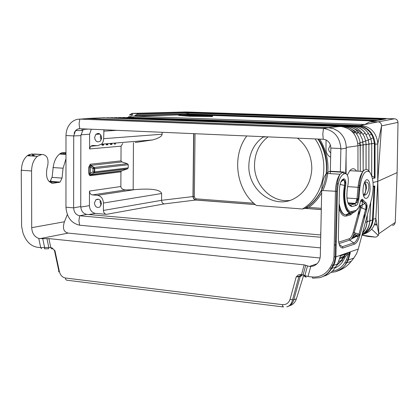 <?xml version="1.0" encoding="UTF-8"?>
<svg xmlns="http://www.w3.org/2000/svg" width="419" height="419" viewBox="0 0 419 419"><rect width="100%" height="100%" fill="white"/><g stroke="black" fill="none" stroke-linecap="round" stroke-linejoin="round"><path stroke-width="0.63" d="M190.116 115.586L179.657 114.775L200.785 115.052L211.59 115.869L190.116 115.586M178.683 114.754L190.106 115.618L212.585 115.89L201.434 115.047L178.793 114.738L178.677 115.429L189.446 116.278L212.464 116.566M202.545 115.345L197.579 115.602L205.389 115.534L202.545 115.345M192.159 114.995L187.33 115.288L191.226 115.529L188.65 115.277L192.159 114.995M188.691 114.947L185.418 115.11L188.691 114.947M190.608 115.288L199.386 115.288L195.165 115.607L202.099 115.262L190.608 115.288M137.223 114.371L135.038 115.445L186.926 113.942L186.743 112.989L188.712 113.004L189.508 112.323L185.575 112.297L186.743 112.989L137.223 114.371L137.945 113.591L132.263 113.392L129.434 114.989L131.535 114.926M97.072 145.681L90.624 146.231L92.578 145.451L97.59 145.707L101.471 144.199L102.021 143.597L103.079 141.758L103.613 139.585L103.938 129.759M126.564 117.519L128.675 117.289L126.732 117.524M128.35 117.299L128.68 116.723L131.226 116.65M132.105 117.252L133.294 117.231L132.263 113.392L185.696 111.962M90.226 175.671L89.216 174.964L88.802 173.178L90.509 173.157L90.803 174.613L90.226 175.671L120.929 171.848L121.557 170.931L127.617 168.784L94.327 172.817L90.803 174.613L121.871 170.79M102.44 117.776L340.668 126.459M369.532 135.159L371.449 134.248C368.254 129.392 363.991 126.664 358.659 126.067L359.093 125.684C368.327 127.339 373.648 133.232 375.047 143.356L375.042 178.017L371.784 175.776M162.137 132.284L162.122 134.232C161.954 136.316 158.785 138.218 152.616 139.941L101.471 144.199M135.175 142.518L152.616 139.941M133.446 142.617L133.163 189.781L134.887 189.598C151.332 188.299 160.247 189.598 161.629 193.499L161.572 200.308C161.718 202.351 162.614 203.55 164.253 203.912L195.663 200.041L196.223 198.863L194.903 198.114L194.343 196.563L192.965 196.574L193.264 197.993L194.254 199.418L195.663 200.041L255.323 204.592M359.345 189.587L358.957 189.681M363.964 233.566C368.778 230.701 371.59 226.27 372.407 220.268L372.234 222.033C371.779 225.501 369.658 229.083 365.871 232.791L362.288 234.766C368.406 232.241 372.009 227.407 373.083 220.268L374.843 185.947L373.235 186.324M397.998 122.39L381.552 125.868C381.51 123.511 380.368 122.175 378.132 121.85L394.515 118.787C396.662 119.059 397.825 120.274 397.998 122.448L397.123 172.612L377.729 181.375L377.77 143.984L381.552 125.868L377.77 181.359L378.739 233.765L375.853 218.43L377.729 181.375L373.062 182.443M358.193 185.842L359.518 185.538M345.35 204.634L345.298 205.698M385.071 119.069L386.019 118.896L383.851 118.713L383.259 119.394M346.099 173.655L346.078 155.968L345.67 173.56M375.042 178.017L372.507 178.583M90.253 164.238L88.812 167.066L90.525 167.05L90.823 165.369L90.253 164.238L120.986 160.886L121.919 161.928L127.334 163.688L128.261 164.725L128.245 167.862L127.617 168.784M246.807 135.955C231.398 156.187 236.08 190.064 256.402 205.472L302.403 208.992L305.048 208.363C326.914 196.165 333.896 161.388 318.44 139.066M103.435 203.053C103.079 198.611 101.079 196.029 97.438 195.306L92.447 194.919C90.635 194.557 89.645 193.274 89.472 191.069L89.436 205.645C89.781 210.055 91.766 212.632 95.385 213.386L106.416 214.345C104.582 213.968 103.582 212.669 103.409 210.448L103.435 203.053L161.629 193.499M320.802 233.032L320.425 232.995L320.802 233.011M326.061 139.983L325.977 149.347C326.066 152.966 327.616 155.596 330.638 157.23M128.245 167.862L94.715 171.89L94.327 172.817L94.322 168.632L93.762 167.637L93.013 168.621L94.725 168.606L94.715 171.89L93.008 171.91L94.139 172.947L127.303 168.92M346.267 147.425L357.957 145.791C356.904 134.373 351.122 127.926 340.616 126.459L328.36 127.596L333.451 128.591L338.107 131.116L333.534 128.701L328.564 127.748L86.958 118.582L84.256 118.802M104.404 117.692L87.121 118.467L328.36 127.596M359.093 125.684L378.132 121.85L369.762 121.829L365.284 124.234L364.064 124.464L134.305 116.236L135.038 115.445M356.564 125.967L358.832 125.82C364.074 126.554 368.275 129.361 371.449 134.248L373.214 137.893L374.361 143.466L374.361 177.693M82.847 128.843L81.396 130.456M91.311 129.209L89.608 134.227L89.577 148.939L121.06 146.158L120.986 160.886M89.472 191.069L120.855 186.518L120.929 171.848M315.093 138.919C330.973 161.257 324.332 196.647 302.403 208.992M263.64 136.688L262.98 137.133C254.045 143.801 249.336 153.134 248.865 165.138C247.66 189.451 273.167 209.4 293.394 199.046C304.812 193.075 310.956 182.977 311.815 168.752C311.689 155.941 306.891 145.744 297.427 138.15M94.6 137.505C95.396 141.564 97.323 142.748 100.387 141.046L101.644 137.841C100.817 133.734 98.874 132.572 95.804 134.352L94.6 137.505M90.624 146.231L89.577 148.939M120.855 186.518C121.143 188.613 122.757 189.744 125.7 189.901L133.163 189.781M182.935 114.79L188.094 114.638L186.926 113.942L188.482 114.481L188.094 114.638L198.637 114.995M321.661 192.871C318.34 198.758 314.077 203.597 308.871 207.379L305.048 208.363M330.345 144.916L328.522 149.012L329.083 151.123L330.732 152.966M374.387 144.267L377.77 143.984L377.713 142.465C376.105 132.341 370.564 126.69 361.073 125.506L129.335 117.294L358.072 125.763L128.675 117.289M122.772 143.502L121.06 146.158M320.488 247.875L79.631 225.207C71.361 223.275 66.799 217.278 65.951 207.216L65.987 135.531C66.123 130.487 67.726 126.323 70.79 123.039C73.367 120.452 76.373 119.143 79.804 119.116L323.478 128.46C334.001 130.22 339.804 136.913 340.883 148.536L330.837 148.064C330.691 144.047 328.905 141.271 325.474 139.731L323.248 139.27L325.479 139.726C328.92 141.261 330.706 144.042 330.837 148.064L330.329 171.277M323.227 139.27L79.453 128.706L77.19 129.319L75.551 130.644L73.707 135.918L65.987 135.531M373.229 187.068L374.843 185.947M361.979 235.09L375.167 237.091L368.086 236.473L361.958 235.169M369.867 220.315L372.407 220.268L372.47 219.477L375.853 218.43L375.717 219.917C374.455 227.161 370.553 231.864 364.011 234.027M392.655 225.6L394.499 224.437L395.264 222.389L378.739 233.765L378.326 235.478L376.231 237.023L375.167 237.091M94.416 203.042C95.082 206.855 96.894 208.175 99.858 207.002L101.419 203.618C100.728 199.753 98.889 198.449 95.909 199.706L94.416 203.042M100.764 134.955L100.272 137.086L101.162 139.967M101.288 135.929L101.524 138.93M100.356 200.476L100.057 202.131L101.131 205.263M100.958 201.46L101.393 204.137M344.376 191.137L344.298 189.341M345.193 182.956L345.282 182.663M346.078 155.968L346.262 148.117C346.209 140.973 343.491 135.306 338.107 131.116M340.883 148.536L340.359 171.816M65.951 207.216L73.629 207.871L73.707 135.918L80.867 135.646L82.711 130.414L84.706 128.926M330.324 171.533L330.277 173.649M320.76 234.97L86.749 214.36C83.098 213.596 81.097 210.982 80.747 206.525L80.867 135.646M320.713 237.248L79.647 215.764C75.986 214.984 73.98 212.354 73.629 207.871L80.747 206.525M86.749 214.36L79.647 215.764L78.913 220.619L79.631 225.207M74.105 133.273C75.19 130.283 77.086 128.764 79.788 128.712L79.809 128.712M41.533 248.739L40.727 247.639L44.618 247.529L42.733 238.662L48.882 238.615L304.184 264.86L309.369 266.453L312.941 266.17C317.482 264.593 319.938 261.168 320.315 255.909L321.708 190.483C322.022 182.899 323.573 177.206 326.375 173.419L329.214 171.471L342.815 172.261L344.072 172.036L330.502 171.245L329.214 171.471M347.351 175.016L349.797 170.68C352.232 167.956 354.474 168.087 356.517 171.067M42.733 238.662L38.773 238.442C34.416 236.814 32.059 233.226 31.703 227.669L64.432 221.771L67.333 214.497M64.432 221.771C62.358 228.187 63.615 231.964 68.203 233.1L320.095 257.994M330.958 272.423L335.169 271.831C340.108 270.485 343.915 267.547 346.586 263.017L348.262 260.073L347.796 260.105L349.645 252.997L348.32 254.291L347.225 253.286L348.865 252.552L349.645 252.997L350.347 252.578L348.262 260.073L353.861 258.031L356.574 253.699L358.156 249.488M351.169 261.398L351.253 261.294C347.775 265.761 343.371 268.94 338.028 270.836M33.871 154.019L42.968 154.548C47.305 155.47 48.85 159.356 47.614 166.202L47.064 167.993C45.446 177.174 47.483 182.27 53.171 183.281L60.116 182.076L62.028 178.08L63.086 168.213L65.972 158.785M42.968 154.548L31.132 154.119L27.287 155.711L29.456 154.496M31.703 227.669L31.572 170.962C31.76 164.4 33.703 159.513 37.401 156.308L41.219 154.705M283.621 306.97L282.752 306.504L282.422 304.65C286.229 304.859 288.78 303.057 290.079 299.245L296.154 276.964L300.208 276.456L300.727 275.718M300.072 274.518L298.187 274.953L296.154 276.964L300.653 275.728L300.072 274.518L301.497 274.67L302.078 275.885M44.529 248.834L48.656 248.718L48.798 247.409L51.93 247.833L54.952 250.703L53.894 249.96M48.882 238.615L50.819 247.713L51.61 248.813L52.417 248.902M46.912 238.552L48.798 247.409L44.618 247.529L44.487 248.834M305.77 265.18L303.147 274.749L304.451 276.393L306.169 277.231L304.859 275.582L307.981 276.524L312.108 276.969L312.684 278.195L319.687 277.697C324.798 276.299 328.805 273.24 331.701 268.521L335.745 266.893M307.499 265.976L304.859 275.582L303.147 274.749L301.497 274.67L304.184 264.86M321.708 190.483L337.405 191.368L335.902 257.512L334.87 262.587L333.524 265.452L333.016 265.431L331.764 264.808L333.356 261.063L333.969 256.926L335.928 256.857L358.266 249.054L371.643 198.716M340.265 255.936L345.754 254.014L346.948 254.993L348.32 254.291L346.565 259.571L344.889 262.519L346.12 263.053L351.253 261.294L353.861 258.031M336.598 265.52L341.328 260.466L341.794 260.435L345.858 253.993L347.225 253.286L345.754 254.014L343.533 256.423L345.303 256.789L344.701 258.02L342.999 257.517L343.533 256.423L339.961 257.685M350.347 252.578L349.676 252.055L347.121 253.306M340.731 255.229L337.562 263.975L335.635 267.065C332.628 271.769 328.569 274.843 323.463 276.278M289.388 305.797C292.855 304.807 295.201 302.455 296.432 298.747L293.824 299.789L300.208 276.456L301.628 275.561M296.563 298.307L303.408 276.084M346.565 259.571L347.796 260.105L346.12 263.053C345.046 266.332 341.396 269.26 335.169 271.831L336.981 271.145M289.917 200.413C271.428 203.068 253.647 184.596 254.543 164.342C254.946 152.663 259.461 143.508 268.081 136.877M212.25 116.592L212.26 115.906M189.446 116.278L189.456 115.592M190.1 116.304L190.106 115.618M204.299 115.775L204.299 115.508M191.907 115.613L191.912 115.33M111.632 117.854L112.198 117.875M351.368 129L357.936 132.928M116.922 130.319L103.692 131.189M103.676 144.016L103.65 145.126M106.279 143.801L106.248 144.906M98.109 133.394L98.088 134.19M107.845 143.67L107.819 144.77M111.344 143.377L111.318 144.476M110.427 143.455L110.401 144.55M371.805 143.539L375.047 143.356M112.208 117.859L346.712 126.313L346.419 126.878M99.052 133.582L99.036 134.127M103.409 210.448L161.572 200.308L192.965 196.574L193.646 133.651M357.15 202.618L357.339 198.747M124.014 117.639L124.317 117.65M124.323 117.645L355.851 125.91L355.574 126.454M355.71 126.14C360.974 126.465 365.232 128.895 368.49 133.42C365.242 128.853 361.031 126.344 355.851 125.91L356.286 125.941M122.207 117.571L125.066 117.461M111.973 143.324L111.941 144.419M119.918 117.708L352.845 126.04L352.557 126.596M116.283 117.797L349.797 126.177L349.509 126.737M346.571 126.543C351.284 126.8 355.296 128.785 358.601 132.504C355.312 128.733 351.352 126.669 346.712 126.313L347.173 126.344M356.511 133.839L358.601 132.504L359.968 134.316L362.267 139.145L363.173 145.021L363.812 144.932M352.62 237.117L354.841 234.687M378.058 120.332L188.896 113.958L188.712 113.004L382.919 119.457M189.508 112.323L383.851 118.713M362.152 234.431C366.745 231.424 369.265 226.993 369.72 221.138L367.091 221.19M376.236 220.478L375.644 220.431M373.088 220.226L372.491 220.179M357.957 145.739L357.962 171.146M115.445 143.036L115.414 144.126M114.539 143.109L114.507 144.204M186.083 111.962L394.515 118.787M164.253 203.912L106.416 214.345M95.385 213.386L88.812 214.544M320.807 232.885L320.425 232.995M373.444 213.596L372.842 213.549M321.305 209.62L305.001 208.379C312.234 203.938 317.817 197.648 321.74 189.498M108.149 117.828L342.559 126.643M343.391 126.8L343.449 126.679C348.032 126.92 351.97 128.801 355.275 132.325C351.991 128.748 348.095 126.789 343.585 126.449L344.057 126.486M106.546 117.77L108.861 117.749M110.008 117.791L112.983 117.676M372.732 214.266L373.434 213.858M353.725 133.362L355.275 132.325C357.973 135.347 359.586 138.93 360.12 143.062L360.261 145.424L360.911 145.335M367.987 129.361L367.102 129.324M374.214 186.319L372.481 220.274L373.083 220.268M118.189 117.645L121.086 117.535M352.704 126.271C357.747 126.569 361.906 128.816 365.19 133.022C361.922 128.774 357.805 126.444 352.845 126.04L353.285 126.072M376.938 224.186L374.696 224.003M372.344 223.814L371.831 223.772M121.557 170.931L89.991 174.969L89.195 173.634L89.216 167.04L89.855 165.652L90.698 165.704L93.762 167.637L94.155 167.469L90.823 165.369L121.919 161.928M128.261 164.725L94.725 168.606L94.155 167.469L127.334 163.688M349.656 126.407C354.521 126.679 358.601 128.79 361.901 132.729C358.617 128.738 354.584 126.554 349.797 126.177L350.253 126.208M114.125 117.718L117.058 117.603M187.681 113.182L187.859 114.136L188.896 113.958L188.482 114.481L375.293 120.829M374.434 120.981L202.524 115.125M107.206 143.722L107.175 144.827M89.608 134.227L80.909 134.824M349.991 129.749L354.594 132.781M359.696 143.115L359.816 145.189M366.253 134.609L368.49 133.42L371.066 139.118L371.674 143.843L369.024 143.921M354.453 128.863L358.109 130.503L361.251 133.122M116.293 117.786L115.791 117.781M89.436 205.645L80.762 207.075M88.802 173.178L88.812 167.066M103.661 138.673L162.122 134.232M90.509 173.157L90.525 167.05L93.013 168.621L93.008 171.91L90.509 173.157M359.774 134.022L361.901 132.729L364.341 136.704L365.74 141.213L366.044 144.623L366.033 169.459M363.084 141.659L365.74 141.213L366.08 144.623L363.357 144.702M93.526 145.498L93.51 145.985M97.438 195.306L134.887 189.598M92.447 194.919L125.7 189.901M364.064 124.464L365.274 124.234M366.075 169.454L366.08 144.623L366.672 144.534M317.927 139.04C324.652 149.536 327.407 161.074 326.186 173.655M319.776 139.124C329.559 155.947 330.591 173.094 322.871 190.561M386.019 118.896L370.977 121.604M102.079 144.152L102.053 145.262M134.305 116.236L178.683 114.916M364.305 218.791L364.54 213.983M360.466 145.1L363.173 145.021L363.168 171.182M357.957 145.493L360.261 145.424L360.267 171.282M363.011 134.269L365.19 133.022L368.448 140.213L368.877 144.23L369.5 144.146M103.016 144.073L102.99 145.184M366.211 144.309L368.877 144.23L368.861 170.889M371.7 175.619L371.721 143.843L371.653 175.477M369.301 130.539L368.448 130.503M373.512 212.271L372.91 212.224M321.331 208.322L308.871 207.379M94.479 145.55L94.469 145.901M368.49 139.716L371.066 139.118L371.721 143.843L372.287 143.759M185.575 112.297L137.945 113.591M196.223 198.863L253.762 203.215M194.343 196.563L195.029 133.708M89.645 173.136L89.676 174.849M372.47 219.477L374.141 186.376M395.269 222.243L397.123 172.612M378.001 235.127L378.64 234.687M356.799 236.719L358.329 236.033M358.481 235.949L359.973 235.038M362.608 232.718C365.232 229.759 366.672 226.192 366.929 222.023L365.441 222.054M370.658 202.424L369.72 221.138L370.333 220.944M351.672 238.589L356.375 235.279M367.337 214.91L366.986 222.023L367.269 215.183M362.44 233.362C365.248 230.288 366.761 226.506 366.986 222.023L367.552 221.829M353.83 237.824L357.569 235.74M374.366 224.814L377.095 225.04M362.011 208.065L362.341 201.366M97.826 199.402L97.821 199.088M358.753 216.22L359.015 210.836M359.219 206.682L359.251 205.996M363.802 194.316C366.332 193.966 366.609 182.909 364.064 183.7M340.877 149.028L346.262 148.117M323.033 128.439L328.564 127.748M320.545 245.178L320.65 240.307M79.804 119.116L79.065 123.956L79.788 128.712M323.478 128.46L322.803 133.923L323.248 139.27M80.155 119.127L86.958 118.582M333.969 256.926L335.436 191.404C335.75 183.773 337.285 178.044 340.029 174.225L342.815 172.261L344.151 173.812L345.408 173.581L344.072 172.036M348.608 204.42L350.567 205.017L349.373 204.928M345.848 204.671L345.036 204.608M344.261 203.189L345.528 203.283M348.163 203.472L354.773 203.953L350.567 205.017L351.876 206.551L356.077 205.478L354.773 203.953L355.548 203.393C356.742 202.848 357.606 201.324 358.135 198.826L357.014 198.721L355.548 203.393L347.922 202.843M346.911 198.014L357.014 198.721L358.041 187.298C358.779 180.086 360.419 174.796 362.959 171.434C365.378 168.663 367.589 168.82 369.589 171.905M349.797 170.68L362.959 171.434C361.052 174.838 359.79 180.16 359.162 187.398L347.592 186.617M62.028 178.08L52.118 177.389L53.171 167.569C53.972 161.378 56.115 156.874 59.608 154.051L62.771 152.574L65.977 152.741M52.941 167.558L63.086 168.213M59.048 182.527L49.28 181.82M51.877 177.441L50.191 181.359L49.248 181.788M51.495 183.161L53.171 183.281M60.608 154.108L63.332 153.605L65.972 154.365M31.572 170.962L21.427 170.276C21.61 163.75 23.564 158.895 27.287 155.711L37.401 156.308M32.666 153.983L30.87 154.145M21.243 170.124L21.605 226.407L23.103 233.493L24.402 236.421C27.429 242.795 31.823 246.419 37.584 247.299L40.727 247.639L38.773 238.442M21.605 226.407L21.243 170.261M28.33 155.774L30.137 155.318M34.389 156.13L31.896 155.161M50.971 180.568L50.06 181.877M300.653 275.728L298.862 276.744L292.541 299.878L293.824 299.789C292.656 303.586 290.294 305.933 286.732 306.839C289.634 306.189 291.566 303.869 292.541 299.878L290.079 299.245M300.952 275.602L301.544 275.393M301.214 275.618L300.868 276.215M51.93 247.833L54.952 250.703L59.404 271.622C60.373 275.273 62.379 277.404 65.427 278.012L65.767 279.515L66.642 280.185L283.076 306.907M282.422 304.65L65.427 278.012M310.73 266.526L307.981 276.524M39.983 238.631L68.203 233.1M309.369 266.453L317.063 263.761M312.108 276.969C319.728 277.519 325.673 274.487 329.942 267.882L331.701 268.521L333.524 265.452L337.562 263.975M331.764 264.808L329.942 267.882M360.031 234.823C358.554 240.124 356.648 243.25 354.312 244.214L343.004 248.017C340.045 248.273 338.494 244.628 338.358 237.081L339.442 189.451C339.814 183.491 341.155 179.992 343.46 178.96L343.994 178.855C345.628 179.301 346.188 181.657 345.675 185.916C343.02 198.601 346.639 213.391 351.761 211.469L355.956 210.354C357.821 209.647 359.235 207.033 360.204 202.518C361.052 199.266 362.037 198.459 363.163 200.093L365.598 202.398C367.06 203.351 367.421 205.844 366.683 209.872L360.031 234.823L359.135 234.237L358.439 236.075C357.108 239.935 355.516 242.213 353.673 242.926L354.312 244.214M370.071 188.388C370.008 182.71 368.919 179.803 366.803 179.667C364.635 180.683 363.373 184.13 363.006 189.99C362.561 202.351 369.961 200.434 370.071 188.388M359.895 187.513L358.874 198.936L358.135 198.826L359.162 187.398L359.895 187.513C361.77 174.723 364.991 169.512 369.553 171.869C373.444 177.609 374.177 186.403 371.768 198.239M358.874 198.936C358.439 202.649 357.507 204.833 356.077 205.478M347.424 187.419L347.503 187.042C345.937 198.962 347.393 205.462 351.876 206.551M347.503 187.042L347.948 184.947C348.859 178.175 348.011 174.388 345.408 173.581M337.405 191.368C338.039 181.354 340.286 175.503 344.151 173.812M366.683 209.872L360.906 207.709L354.186 232.65L361.031 207.751L360.733 205.708L364.86 203.566C365.965 204.304 366.237 206.19 365.672 209.228L359.004 234.19L354.312 232.692L353.83 234.3C352.683 237.578 351.316 239.516 349.734 240.108L353.673 242.926L342.349 246.697L339.217 244.439M342.349 246.697L343.004 248.017M340.076 184.418L344.554 185.434C344.947 182.448 344.58 180.662 343.454 180.081L342.747 180.191L343.46 178.96M341.841 180.694L342.747 180.191L340.767 182.207M341.48 181.081L343.281 180.086L343.994 178.855M341.391 181.186L343.454 180.081C345.078 180.38 345.513 182.181 344.769 185.491C343.213 200.471 344.916 209.558 349.875 212.747C344.942 212.559 341.988 197.784 344.554 185.434L345.675 185.916M339.123 203.404C340.38 210.464 342.548 214.308 345.633 214.937L349.875 212.747L351.059 212.663L351.761 211.469M358.481 207.761L355.26 211.537L351.059 212.663L346.969 214.837L346.272 216.026L350.504 214.874L353.233 212.611M352.41 213.046L355.26 211.537L355.956 210.354M360.136 202.843L360.204 202.518M365.598 202.398L364.802 203.561L362.55 200.869L361.487 200.392L362.184 201.057L363.163 200.093M360.021 207.106L360.906 207.709L360.733 205.708L364.86 203.566C366.74 205.142 367.054 207.044 365.797 209.275L358.439 236.075L353.83 234.3L354.186 232.65L353.285 232.058L359.984 206.871L360.675 205.703L364.802 203.561L362.184 201.057L360.387 201.738M353.285 232.058C352.206 235.892 350.808 238.149 349.1 238.825L349.734 240.108L338.981 243.601M359.46 205.404L360.675 205.703L359.507 205.252M350.504 214.874L351.201 213.695L345.633 214.937C342.648 214.596 340.464 211.516 339.071 205.692M336.263 241.993L335.519 240.632M359.984 206.871L359.025 206.593M339.008 208.547C340.825 214.188 343.25 216.681 346.272 216.026M337.876 183.711L337.169 184.208M349.1 238.825L338.688 242.172M363.765 195.715L364.645 195.086L366.421 188.45C366.416 184.915 365.771 182.867 364.493 182.302M335.137 267.83C338.521 266.494 341.15 264.206 343.025 260.964L344.701 258.02M332.367 271.156C337.829 270.25 342.004 267.369 344.889 262.519M346.948 254.993L345.303 256.789M336.52 265.651L341.794 260.435L343.025 260.964M338.903 261.341L341.328 260.466L342.999 257.517L339.751 258.67M59.404 271.622L58.435 271.805L58.979 271.659L54.46 250.405M347.948 184.947L347.864 185.329M212.464 116.592L212.475 115.906M191.687 115.607L191.693 115.34M131.744 113.429L131.11 117.268M371.019 138.5L373.214 137.893L374.424 143.46L374.418 177.74M107.442 144.801L107.468 143.701M110.773 144.518L110.805 143.424M111.564 144.455L111.595 143.356M360.277 142.539L362.959 142.151L363.205 171.141M356.061 233.252L352.065 238.044M187.67 113.182L187.895 112.659L189.121 112.475L385.113 119.059M94.794 145.875L94.804 145.566M114.885 144.173L114.911 143.078M336.206 244.481L334.231 245.157M357.816 143.345L360.12 143.062L360.298 171.282M106.625 144.874L106.651 143.769M88.404 129.083L83.905 129.361M103.273 145.157L103.299 144.047M128.418 117.393L129.047 117.404M365.829 140.732L368.448 140.213L368.919 144.23L368.909 170.942M102.425 145.231L102.451 144.12M99.34 134.106L99.35 133.713M98.46 134.164L98.481 133.431M93.882 145.953L93.893 145.519M255.229 204.509L195.804 199.983C194.233 199.528 193.342 198.386 193.138 196.558L193.819 133.656M371.658 229.135L378.326 235.478M370.736 202.131L369.783 221.138C369.369 227.334 366.782 231.927 362.021 234.923M359.303 205.86L359.261 206.698M359.067 210.637L358.805 216.021M362.493 199.292L362.425 200.711M362.388 201.45L362.215 204.943M359.544 234.42L358.811 235.148M357.957 233.854L354.898 237.06L351.143 239.186M373.449 213.517L372.847 213.47M321.305 209.542L305.247 208.322M75.551 130.644L82.711 130.414M326.375 173.419L340.029 174.225C338.002 178.07 336.866 183.805 336.625 191.431L335.095 258.251L334.032 263.19L331.193 268.5C328.449 273.277 324.615 276.341 319.687 277.697M344.156 202.576L345.413 202.665M65.977 153.616C63.468 152.327 61.347 152.474 59.608 154.051L65.972 154.417M60.116 182.076L50.191 181.359L49.217 181.757M312.941 266.17L314.046 265.782M360.701 200.801L361.487 200.392M364.462 182.385C367.594 181.244 369.034 183.281 368.772 188.498C367.982 192.787 366.609 194.982 364.645 195.086L363.598 195.018M35.138 156.177L32.221 154.25M95.804 134.352L99.916 134.064M266.421 136.809L262.98 137.133M95.909 199.706L98.701 199.266"/></g></svg>
